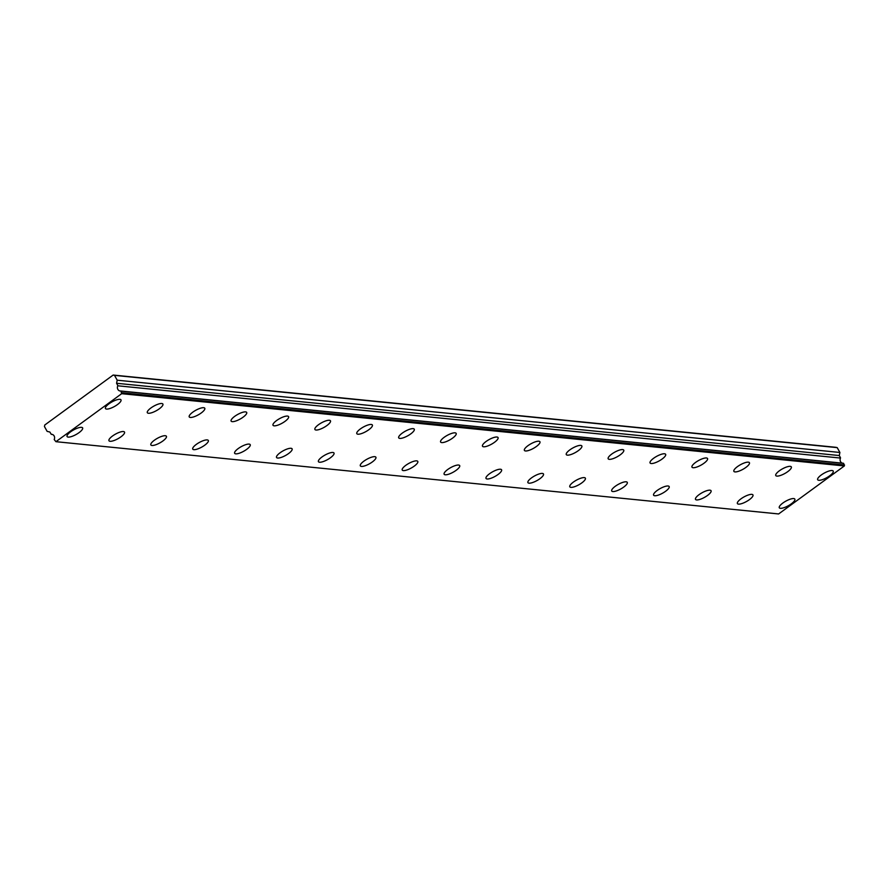 <?xml version="1.0" encoding="UTF-8"?>
<svg xmlns="http://www.w3.org/2000/svg" width="889" height="889" viewBox="0 0 889 889"><rect width="100%" height="100%" fill="white"/><g stroke="black" fill="none" stroke-linecap="round" stroke-linejoin="round"><path stroke-width="1.33" d="M51.318 434.343L52.34 434.443L51.318 434.343A3.556 3.134 95.7 0 1 54.207 439.544L55.929 441.689L121.66 393.683L120.948 391.138L843.65 463.402L120.682 390.993A3.556 3.134 95.7 0 1 117.793 385.793L840.494 458.057L117.793 385.793M842.361 463.147A3.556 3.134 95.7 0 1 840.494 458.057M780.398 508.308A8.901 2.611 150.9 0 0 789.854 504.819A8.901 2.611 150.9 0 0 794.844 499.107A8.901 2.611 150.9 0 0 793.744 498.562A8.901 2.611 150.9 0 0 784.287 502.063A8.901 2.611 150.9 0 0 779.297 507.763A8.901 2.611 150.9 0 0 780.398 508.308M738.503 504.119A8.901 2.611 150.9 0 0 747.96 500.629A8.901 2.611 150.9 0 0 752.95 494.917A8.901 2.611 150.9 0 0 751.85 494.373A8.901 2.611 150.9 0 0 742.393 497.873A8.901 2.611 150.9 0 0 737.403 503.574A8.901 2.611 150.9 0 0 738.503 504.119M106.547 409.073A8.901 2.611 150.9 0 0 116.003 405.573A8.901 2.611 150.9 0 0 120.993 399.872A8.901 2.611 150.9 0 0 119.893 399.328A8.901 2.611 150.9 0 0 110.436 402.817A8.901 2.611 150.9 0 0 105.447 408.529A8.901 2.611 150.9 0 0 106.547 409.073M148.441 413.263A8.901 2.611 150.9 0 0 157.898 409.762A8.901 2.611 150.9 0 0 162.887 404.062A8.901 2.611 150.9 0 0 161.787 403.506A8.901 2.611 150.9 0 0 152.33 407.006A8.901 2.611 150.9 0 0 147.341 412.718A8.901 2.611 150.9 0 0 148.441 413.263M190.335 417.452A8.901 2.611 150.9 0 0 199.792 413.952A8.901 2.611 150.9 0 0 204.781 408.251A8.901 2.611 150.9 0 0 203.681 407.695A8.901 2.611 150.9 0 0 194.224 411.196A8.901 2.611 150.9 0 0 189.235 416.908A8.901 2.611 150.9 0 0 190.335 417.452M232.229 421.642A8.901 2.611 150.9 0 0 241.686 418.141A8.901 2.611 150.9 0 0 246.686 412.44A8.901 2.611 150.9 0 0 245.575 411.885A8.901 2.611 150.9 0 0 236.118 415.385A8.901 2.611 150.9 0 0 231.129 421.097A8.901 2.611 150.9 0 0 232.229 421.642M274.123 425.831A8.901 2.611 150.9 0 0 283.58 422.331A8.901 2.611 150.9 0 0 288.581 416.63A8.901 2.611 150.9 0 0 287.469 416.074A8.901 2.611 150.9 0 0 278.013 419.575A8.901 2.611 150.9 0 0 273.023 425.286A8.901 2.611 150.9 0 0 274.123 425.831M316.028 430.02A8.901 2.611 150.9 0 0 325.485 426.52A8.901 2.611 150.9 0 0 330.475 420.819A8.901 2.611 150.9 0 0 329.375 420.264A8.901 2.611 150.9 0 0 319.907 423.764A8.901 2.611 150.9 0 0 314.917 429.476A8.901 2.611 150.9 0 0 316.028 430.02M357.923 434.21A8.901 2.611 150.9 0 0 367.379 430.709A8.901 2.611 150.9 0 0 372.369 424.998A8.901 2.611 150.9 0 0 371.269 424.453A8.901 2.611 150.9 0 0 361.812 427.953A8.901 2.611 150.9 0 0 356.811 433.654A8.901 2.611 150.9 0 0 357.923 434.21M399.817 438.399A8.901 2.611 150.9 0 0 409.273 434.899A8.901 2.611 150.9 0 0 414.263 429.187A8.901 2.611 150.9 0 0 413.163 428.642A8.901 2.611 150.9 0 0 403.706 432.143A8.901 2.611 150.9 0 0 398.705 437.844A8.901 2.611 150.9 0 0 399.817 438.399M441.711 442.589A8.901 2.611 150.9 0 0 451.168 439.088A8.901 2.611 150.9 0 0 456.157 433.376A8.901 2.611 150.9 0 0 455.057 432.832A8.901 2.611 150.9 0 0 445.6 436.332A8.901 2.611 150.9 0 0 440.611 442.033A8.901 2.611 150.9 0 0 441.711 442.589M483.605 446.778A8.901 2.611 150.9 0 0 493.062 443.278A8.901 2.611 150.9 0 0 498.051 437.566A8.901 2.611 150.9 0 0 496.951 437.021A8.901 2.611 150.9 0 0 487.494 440.522A8.901 2.611 150.9 0 0 482.505 446.222A8.901 2.611 150.9 0 0 483.605 446.778M525.499 450.967A8.901 2.611 150.9 0 0 534.956 447.467A8.901 2.611 150.9 0 0 539.945 441.755A8.901 2.611 150.9 0 0 538.845 441.211A8.901 2.611 150.9 0 0 529.388 444.711A8.901 2.611 150.9 0 0 524.399 450.412A8.901 2.611 150.9 0 0 525.499 450.967M567.393 455.146A8.901 2.611 150.9 0 0 576.85 451.656A8.901 2.611 150.9 0 0 581.851 445.945A8.901 2.611 150.9 0 0 580.739 445.4A8.901 2.611 150.9 0 0 571.283 448.901A8.901 2.611 150.9 0 0 566.293 454.601A8.901 2.611 150.9 0 0 567.393 455.146M609.287 459.335A8.901 2.611 150.9 0 0 618.744 455.846A8.901 2.611 150.9 0 0 623.745 450.134A8.901 2.611 150.9 0 0 622.633 449.59A8.901 2.611 150.9 0 0 613.177 453.09A8.901 2.611 150.9 0 0 608.187 458.791A8.901 2.611 150.9 0 0 609.287 459.335M651.192 463.525A8.901 2.611 150.9 0 0 660.649 460.035A8.901 2.611 150.9 0 0 665.639 454.323A8.901 2.611 150.9 0 0 664.539 453.779A8.901 2.611 150.9 0 0 655.071 457.279A8.901 2.611 150.9 0 0 650.081 462.98A8.901 2.611 150.9 0 0 651.192 463.525M693.087 467.714A8.901 2.611 150.9 0 0 702.543 464.225A8.901 2.611 150.9 0 0 707.533 458.513A8.901 2.611 150.9 0 0 706.433 457.968A8.901 2.611 150.9 0 0 696.976 461.469A8.901 2.611 150.9 0 0 691.975 467.17A8.901 2.611 150.9 0 0 693.087 467.714M734.981 471.903A8.901 2.611 150.9 0 0 744.437 468.414A8.901 2.611 150.9 0 0 749.427 462.702A8.901 2.611 150.9 0 0 748.327 462.158A8.901 2.611 150.9 0 0 738.87 465.658A8.901 2.611 150.9 0 0 733.881 471.359A8.901 2.611 150.9 0 0 734.981 471.903M776.875 476.093A8.901 2.611 150.9 0 0 786.332 472.604A8.901 2.611 150.9 0 0 791.321 466.892A8.901 2.611 150.9 0 0 790.221 466.347A8.901 2.611 150.9 0 0 780.764 469.848A8.901 2.611 150.9 0 0 775.775 475.548A8.901 2.611 150.9 0 0 776.875 476.093M818.769 480.282A8.901 2.611 150.9 0 0 828.226 476.793A8.901 2.611 150.9 0 0 833.215 471.081A8.901 2.611 150.9 0 0 832.115 470.537A8.901 2.611 150.9 0 0 822.658 474.037A8.901 2.611 150.9 0 0 817.669 479.738A8.901 2.611 150.9 0 0 818.769 480.282M68.175 437.099A8.901 2.611 150.9 0 0 77.632 433.599A8.901 2.611 150.9 0 0 82.621 427.887A8.901 2.611 150.9 0 0 81.521 427.342A8.901 2.611 150.9 0 0 72.065 430.843A8.901 2.611 150.9 0 0 67.075 436.543A8.901 2.611 150.9 0 0 68.175 437.099M110.069 441.288A8.901 2.611 150.9 0 0 119.526 437.788A8.901 2.611 150.9 0 0 124.516 432.076A8.901 2.611 150.9 0 0 123.415 431.532A8.901 2.611 150.9 0 0 113.959 435.032A8.901 2.611 150.9 0 0 108.969 440.733A8.901 2.611 150.9 0 0 110.069 441.288M151.963 445.478A8.901 2.611 150.9 0 0 161.42 441.977A8.901 2.611 150.9 0 0 166.41 436.266A8.901 2.611 150.9 0 0 165.31 435.721A8.901 2.611 150.9 0 0 155.853 439.222A8.901 2.611 150.9 0 0 150.863 444.922A8.901 2.611 150.9 0 0 151.963 445.478M193.858 449.667A8.901 2.611 150.9 0 0 203.314 446.167A8.901 2.611 150.9 0 0 208.315 440.455A8.901 2.611 150.9 0 0 207.204 439.911A8.901 2.611 150.9 0 0 197.747 443.411A8.901 2.611 150.9 0 0 192.757 449.112A8.901 2.611 150.9 0 0 193.858 449.667M235.752 453.846A8.901 2.611 150.9 0 0 245.208 450.356A8.901 2.611 150.9 0 0 250.209 444.644A8.901 2.611 150.9 0 0 249.098 444.1A8.901 2.611 150.9 0 0 239.641 447.6A8.901 2.611 150.9 0 0 234.652 453.301A8.901 2.611 150.9 0 0 235.752 453.846M277.657 458.035A8.901 2.611 150.9 0 0 287.114 454.546A8.901 2.611 150.9 0 0 292.103 448.834A8.901 2.611 150.9 0 0 291.003 448.289A8.901 2.611 150.9 0 0 281.535 451.79A8.901 2.611 150.9 0 0 276.546 457.491A8.901 2.611 150.9 0 0 277.657 458.035M319.551 462.224A8.901 2.611 150.9 0 0 329.008 458.735A8.901 2.611 150.9 0 0 333.997 453.023A8.901 2.611 150.9 0 0 332.897 452.479A8.901 2.611 150.9 0 0 323.44 455.979A8.901 2.611 150.9 0 0 318.44 461.68A8.901 2.611 150.9 0 0 319.551 462.224M361.445 466.414A8.901 2.611 150.9 0 0 370.902 462.925A8.901 2.611 150.9 0 0 375.891 457.213A8.901 2.611 150.9 0 0 374.791 456.668A8.901 2.611 150.9 0 0 365.335 460.169A8.901 2.611 150.9 0 0 360.334 465.869A8.901 2.611 150.9 0 0 361.445 466.414M403.339 470.603A8.901 2.611 150.9 0 0 412.796 467.114A8.901 2.611 150.9 0 0 417.786 461.402A8.901 2.611 150.9 0 0 416.685 460.858A8.901 2.611 150.9 0 0 407.229 464.358A8.901 2.611 150.9 0 0 402.239 470.059A8.901 2.611 150.9 0 0 403.339 470.603M445.233 474.793A8.901 2.611 150.9 0 0 454.69 471.303A8.901 2.611 150.9 0 0 459.68 465.592A8.901 2.611 150.9 0 0 458.58 465.047A8.901 2.611 150.9 0 0 449.123 468.547A8.901 2.611 150.9 0 0 444.133 474.248A8.901 2.611 150.9 0 0 445.233 474.793M487.128 478.982A8.901 2.611 150.9 0 0 496.584 475.493A8.901 2.611 150.9 0 0 501.574 469.781A8.901 2.611 150.9 0 0 500.474 469.236A8.901 2.611 150.9 0 0 491.017 472.737A8.901 2.611 150.9 0 0 486.027 478.438A8.901 2.611 150.9 0 0 487.128 478.982M529.022 483.172A8.901 2.611 150.9 0 0 538.478 479.682A8.901 2.611 150.9 0 0 543.479 473.97A8.901 2.611 150.9 0 0 542.368 473.426A8.901 2.611 150.9 0 0 532.911 476.926A8.901 2.611 150.9 0 0 527.922 482.627A8.901 2.611 150.9 0 0 529.022 483.172M570.916 487.361A8.901 2.611 150.9 0 0 580.373 483.872A8.901 2.611 150.9 0 0 585.373 478.16A8.901 2.611 150.9 0 0 584.262 477.615A8.901 2.611 150.9 0 0 574.805 481.116A8.901 2.611 150.9 0 0 569.816 486.816A8.901 2.611 150.9 0 0 570.916 487.361M612.821 491.55A8.901 2.611 150.9 0 0 622.278 488.061A8.901 2.611 150.9 0 0 627.267 482.349A8.901 2.611 150.9 0 0 626.167 481.805A8.901 2.611 150.9 0 0 616.71 485.305A8.901 2.611 150.9 0 0 611.71 491.006A8.901 2.611 150.9 0 0 612.821 491.55M654.715 495.74A8.901 2.611 150.9 0 0 664.172 492.25A8.901 2.611 150.9 0 0 669.161 486.539A8.901 2.611 150.9 0 0 668.061 485.994A8.901 2.611 150.9 0 0 658.605 489.495A8.901 2.611 150.9 0 0 653.604 495.195A8.901 2.611 150.9 0 0 654.715 495.74M696.609 499.929A8.901 2.611 150.9 0 0 706.066 496.44A8.901 2.611 150.9 0 0 711.056 490.728A8.901 2.611 150.9 0 0 709.955 490.183A8.901 2.611 150.9 0 0 700.499 493.684A8.901 2.611 150.9 0 0 695.509 499.385A8.901 2.611 150.9 0 0 696.609 499.929M840.483 457.713L839.272 455.546L839.905 452.468L837.216 447.634L835.871 447.311L113.17 375.047L44.772 425.009L44.45 426.542L47.139 431.376L49.84 432.021L51.273 434.343M843.428 463.258L120.782 391.004M843.65 463.402L844.361 465.947L778.631 513.953L55.929 441.689M117.781 385.448L116.57 383.281L117.204 380.203L114.514 375.369L113.17 375.047M837.216 447.634L114.514 375.369M121.66 393.683L844.361 465.947M839.905 452.468L117.204 380.203M121.849 392.76L844.55 465.025M839.272 455.546L116.57 383.281"/></g></svg>
